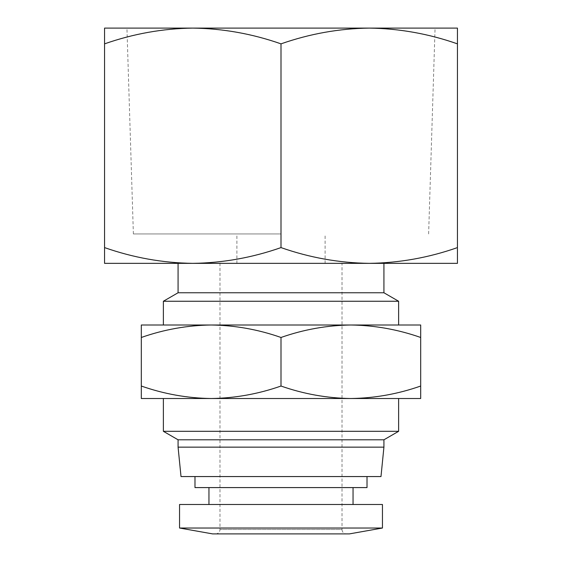 <?xml version="1.0" encoding="UTF-8"?>
<svg xmlns="http://www.w3.org/2000/svg" width="562" height="562" viewBox="0 0 562 562"><rect width="100%" height="100%" fill="white"/><g stroke="black" fill="none" stroke-linecap="round" stroke-linejoin="round"><path stroke-width="0.42" stroke-dasharray="2.81 2.11" d="M346.431 533.9L215.569 533.9L346.431 533.9A4.412 4.412 0 0 1 342.019 529.488L219.981 529.488L342.019 529.488L342.019 263.353L219.981 263.353L342.019 263.353M215.569 533.9A4.412 4.412 0 0 0 219.981 529.488L219.981 263.353M104.56 43.857C133.32 33.776 162.727 28.522 192.78 28.1C222.833 28.522 252.24 33.776 281 43.857C309.76 33.776 339.167 28.522 369.22 28.1C399.273 28.522 428.68 33.776 457.44 43.857L457.44 28.1L104.56 28.1L104.56 263.353L192.78 263.353C162.727 262.939 133.32 257.684 104.56 247.596M281 233.947L133.377 233.947L281 233.947M383.923 292.76L178.077 292.76M398.627 301.253L163.373 301.253M212.626 533.9L349.374 533.9M179.545 528.02L382.455 528.02M141.315 337.474C164.083 329.487 187.364 325.328 211.157 324.998C234.951 325.328 258.232 329.487 281 337.474C303.768 329.487 327.049 325.328 350.843 324.998C374.636 325.328 397.917 329.487 420.685 337.474L420.685 324.998L141.315 324.998L141.315 398.514L211.157 398.514C187.364 398.184 164.083 394.025 141.315 386.038M179.545 504.493L382.455 504.493M194.986 487.584L367.014 487.584M181.013 476.555L380.987 476.555M398.627 431.307L163.373 431.307M281 398.514L398.627 398.514L281 398.514M178.077 447.148L383.923 447.148M383.923 439.8L178.077 439.8M281 43.857L281 247.596C252.24 257.684 222.833 262.939 192.78 263.353L369.22 263.353C339.167 262.939 309.76 257.684 281 247.596M457.44 43.857L457.44 247.596C428.68 257.684 399.273 262.939 369.22 263.353L457.44 263.353L457.44 247.596M281 263.353L178.077 263.353L281 263.353M281 504.493L208.952 504.493L281 504.493M281 337.474L281 386.038C258.232 394.025 234.951 398.184 211.157 398.514L350.843 398.514C327.049 398.184 303.768 394.025 281 386.038M420.685 337.474L420.685 386.038C397.917 394.025 374.636 398.184 350.843 398.514L420.685 398.514L420.685 386.038M133.377 233.947L126.942 28.1M236.89 263.353L236.89 233.947M428.623 233.947L435.058 28.1M325.11 263.353L325.11 233.947"/><path stroke-width="0.84" d="M281 247.596C252.24 257.684 222.833 262.939 192.78 263.353L104.56 263.353L104.56 247.596C133.32 257.684 162.727 262.939 192.78 263.353L369.22 263.353C399.273 262.939 428.68 257.684 457.44 247.596L457.44 263.353L369.22 263.353C339.167 262.939 309.76 257.684 281 247.596L281 43.857C309.76 33.776 339.167 28.522 369.22 28.1L457.44 28.1L457.44 247.596M178.077 263.353L178.077 292.76L383.923 292.76L383.923 263.353M178.077 292.76L163.373 301.253L398.627 301.253L383.923 292.76M382.455 528.02L349.374 533.9L212.626 533.9L179.545 528.02L179.545 504.493L382.455 504.493L382.455 528.02L179.545 528.02M281 386.038C258.232 394.025 234.951 398.184 211.157 398.514L141.315 398.514L141.315 386.038C164.083 394.025 187.364 398.184 211.157 398.514L350.843 398.514C374.636 398.184 397.917 394.025 420.685 386.038L420.685 398.514L350.843 398.514C327.049 398.184 303.768 394.025 281 386.038L281 337.474C303.768 329.487 327.049 325.328 350.843 324.998L420.685 324.998L420.685 386.038M367.014 476.555L367.014 487.584L194.986 487.584L194.986 476.555M178.077 447.148L181.013 476.555L380.987 476.555L383.923 447.148L178.077 447.148L178.077 439.8L163.373 431.307L398.627 431.307L398.627 398.514M178.077 439.8L383.923 439.8L398.627 431.307M104.56 247.596L104.56 28.1L369.22 28.1C399.273 28.522 428.68 33.776 457.44 43.857M104.56 43.857C133.32 33.776 162.727 28.522 192.78 28.1C222.833 28.522 252.24 33.776 281 43.857M141.315 386.038L141.315 324.998L350.843 324.998C374.636 325.328 397.917 329.487 420.685 337.474M141.315 337.474C164.083 329.487 187.364 325.328 211.157 324.998C234.951 325.328 258.232 329.487 281 337.474M398.627 324.998L398.627 301.253M353.048 504.493L353.048 487.584M383.923 447.148L383.923 439.8M163.373 324.998L163.373 301.253M208.952 504.493L208.952 487.584M163.373 431.307L163.373 398.514"/></g></svg>
